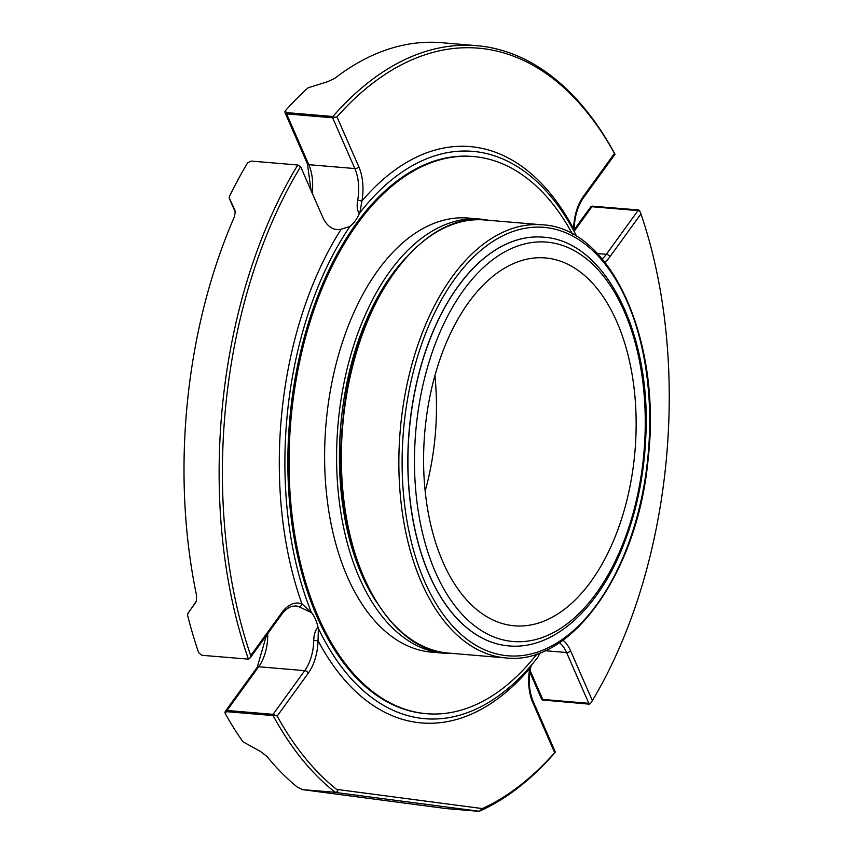 <?xml version="1.0" encoding="UTF-8"?>
<svg xmlns="http://www.w3.org/2000/svg" width="854" height="854" viewBox="0 0 854 854"><rect width="100%" height="100%" fill="white"/><g stroke="black" fill="none" stroke-linecap="round" stroke-linejoin="round"><path stroke-width="1.28" d="M634.565 455.652A184.571 105.522 94.8 0 0 545.386 257.94A184.571 105.522 94.8 0 0 424.716 432.989A184.571 105.522 94.8 0 0 514.343 625.79A184.571 105.522 94.8 0 0 634.565 455.652M425.153 491.178A184.571 105.522 94.8 0 0 434.889 438.807A184.571 105.522 94.8 0 0 434.899 375.707M234.946 210.372L234.871 210.223A3.074 2.188 -25.3 0 1 234.754 209.785L234.946 210.372M446.247 808.578L302.465 789.63L446.247 808.578M275.063 715.118A3.074 1.836 -144.1 0 0 273.066 714.339A3.074 1.761 94.8 0 0 272.511 715.535L275.063 715.118L277.166 716.1A387.983 221.816 -85.2 0 0 336.615 789.384C338.558 790.857 338.099 791.829 335.227 792.298L302.572 789.64L297.32 787.121A390.331 223.161 94.8 0 1 266.939 756.388L260.662 751.595L242.899 741.742A390.331 223.161 94.8 0 1 225.221 713.421L226.481 711.649A3.074 1.761 -85.2 0 1 227.036 710.464A3.074 1.836 -144.1 0 0 225.563 710.976A3.074 3.074 0 0 0 224.997 712.524L225.221 713.421M235.298 211.717L234.402 216.767A390.331 223.161 94.8 0 0 196.591 595.601L196.409 601.013L187.592 614.101A3.074 3.074 0 0 1 188.029 613.204A3.074 2.167 -144.6 0 1 188.04 613.193L195.737 602.358A3.074 2.103 -144.6 0 0 195.726 602.38L188.029 613.204A3.074 2.167 -144.6 0 0 187.816 613.631L187.592 615.328A390.331 223.161 94.8 0 0 198.683 652.744L201.822 655.285L248.418 659.139A390.331 223.161 -85.2 0 1 297.779 165.003L251.151 161.075L247.564 162.943A390.331 223.161 94.8 0 0 229.395 196.505L229.288 198.149L234.754 209.785M234.999 210.49L229.416 198.651A3.074 2.242 -25.3 0 1 229.288 198.149L229.15 197.648A3.074 3.074 0 0 0 229.395 198.619A3.074 1.74 -23.6 0 0 229.416 198.651L235.341 212.198L229.395 198.619A3.074 1.74 -23.6 0 1 229.342 198.47M195.534 602.743A3.074 2.103 -144.6 0 1 195.726 602.38L196.409 601.013M332.953 116.464L332.313 116.464A3.074 1.761 94.8 0 0 332.612 117.767A3.074 1.74 -23.6 0 0 334.725 117.372L332.953 116.464A390.331 223.161 -85.2 0 1 476.724 45.668L441.593 42.7A390.331 223.161 94.8 0 0 334.608 78.451L327.52 81.738L308.177 87.748A390.331 223.161 94.8 0 0 285.385 110.742L284.98 111.532A3.074 3.074 0 0 0 285.215 113.112A3.074 1.74 -23.6 0 0 286.592 113.881A3.074 1.761 -85.2 0 1 286.282 112.579L285.385 110.742M589.441 704.166L590.915 702.917A3.074 1.74 156.4 0 1 588.801 703.312A3.074 1.761 94.8 0 0 589.441 704.166L542.557 700.013A3.074 3.074 0 0 1 541.404 698.657L529.758 672.045M543.411 700.28A3.074 1.761 -85.2 0 1 542.77 699.426A3.074 1.74 156.4 0 1 541.404 698.657M555.335 752.032L554.865 752.758A390.331 223.161 -85.2 0 1 479.286 811.279L482.329 808.578A387.983 221.816 -85.2 0 0 554.673 752.652L555.335 752.032L554.673 752.652L532.843 702.767A3.074 1.74 156.4 0 0 533.152 701.326L555.335 752.022M334.768 792.363L479.286 811.279M478.539 811.3L446.343 808.589M272.511 715.535L226.481 711.649M335.227 792.298A390.331 223.161 -85.2 0 1 273.152 715.652M250.702 655.605A387.983 221.816 -85.2 0 1 300.629 166.701L322.556 216.809A36.914 21.104 94.8 0 0 336.85 229.577A36.914 21.104 94.8 0 0 341.205 229.171A289.196 165.334 94.8 0 0 301.974 603.895A39.999 22.866 94.8 0 0 281.788 612.692L250.702 655.605L250.083 658.018L248.418 659.139M476.724 45.668A390.331 223.161 -85.2 0 1 614.666 153.571L614.997 154.296L614.474 153.442L583.389 196.356A3.074 1.836 35.9 0 1 583.367 197.947L614.997 154.296M332.313 116.464L286.282 112.579M591.95 206.166L638.771 209.956A3.074 1.761 94.8 0 0 637.981 210.618A3.074 1.836 35.9 0 1 639.977 211.397L638.771 209.956M591.95 206.156A3.074 3.074 0 0 0 590.477 207.255A3.074 1.836 35.9 0 1 591.95 206.732A3.074 1.761 -85.2 0 1 592.74 206.07M281.788 612.692A3.074 1.836 35.9 0 1 281.767 614.282L250.083 658.018M297.779 165.003L300.629 166.701M341.205 229.171L349.862 226.534A36.914 21.104 94.8 0 0 359.31 213.692C357.164 210.404 356.63 205.91 357.709 200.188A36.914 21.104 94.8 0 0 354.837 168.558A3.074 1.74 -23.6 0 0 358.808 166.776L336.978 116.891L334.725 117.372M336.978 116.891A387.983 221.816 -85.2 0 1 614.474 153.442M590.915 702.917L592.366 700.611L570.547 650.727A3.074 1.74 156.4 0 1 566.576 652.52A36.914 21.104 94.8 0 0 559.413 642.667M602.177 258.933A36.914 21.104 94.8 0 0 606.329 254.311A3.074 1.836 35.9 0 1 609.863 256.851L640.948 213.938L639.977 211.397M640.948 213.938A387.983 221.816 -85.2 0 1 592.366 700.611M528.914 668.928L529.661 668.96M531.476 665.052L530.249 668.831L529.736 668.501L530.932 665.682M540.155 652.734A36.914 21.104 94.8 0 0 538.34 656.363L537.796 657.281A284.681 162.762 -85.2 0 1 448.745 717.67A284.681 162.762 -85.2 0 1 318.371 628.373L318.04 640.617L313.749 640.585C313.824 634.736 315.243 630.316 318.019 627.338A36.914 21.104 94.8 0 0 311.614 612.692L298.921 606.692A36.914 21.104 94.8 0 0 295.612 605.934L291.235 606.511C284.606 609.361 281.521 614.677 281.767 614.282M311.614 612.692L301.974 603.895A3.074 2.487 110.6 0 1 298.921 606.692M357.709 200.188L361.915 201.042L359.854 212.774A284.681 162.762 -85.2 0 1 496.099 156.367A284.681 162.762 -85.2 0 1 576.77 236.569M583.389 196.356A39.999 22.866 94.8 0 0 573.61 228.925L574.176 228.787C574.657 216.34 577.72 206.06 583.367 197.947M318.371 628.373L318.019 627.338M311.134 611.827A284.681 162.762 -85.2 0 1 349.862 226.534M359.31 213.692L359.854 212.774M572.458 234.06A279.557 159.826 94.8 0 0 473.543 156.56L472.326 156.453A279.557 159.826 94.8 0 0 290.243 414.137A279.557 159.826 94.8 0 0 421.065 713.133A279.557 159.826 94.8 0 0 425.324 713.592L426.53 713.698A279.557 159.826 94.8 0 0 537.038 653.865M508.728 645.902A205.088 117.254 -85.2 0 1 508.664 645.891A205.088 117.254 -85.2 0 1 409.568 426.199A205.088 117.254 -85.2 0 1 543.144 237.166A205.088 117.254 -85.2 0 1 543.208 237.177M405.863 257.791A212.902 121.727 94.8 0 0 376.774 602.561M488.755 220.3A217.823 124.535 94.8 0 0 480.332 219.083A217.823 124.535 94.8 0 0 338.184 422.762A217.823 124.535 94.8 0 0 440.386 652.84A217.823 124.535 94.8 0 0 443.706 653.193A217.823 124.535 94.8 0 0 452.214 653.406M480.332 219.083L468.355 218.069A217.823 124.535 94.8 0 0 326.196 421.748A217.823 124.535 94.8 0 0 428.409 651.826A217.823 124.535 94.8 0 0 431.729 652.178L443.706 653.193M473.543 156.56A279.557 159.826 94.8 0 0 291.46 414.233A279.557 159.826 94.8 0 0 426.53 713.698M530.014 670.262L542.77 699.426L588.801 703.312L566.576 652.52L545.012 650.695M336.615 789.384L482.329 808.578M277.166 716.1L308.251 673.187A3.074 1.836 -144.1 0 0 304.718 670.646A36.914 21.104 94.8 0 0 313.749 640.585M267.718 633.668A36.914 21.104 -85.2 0 1 258.698 666.76L227.036 710.464L273.066 714.339L304.718 670.646L258.698 666.76A3.074 1.836 -144.1 0 0 257.225 667.284L266.437 635.451M311.102 190.645L307.44 163.915A3.074 1.74 -23.6 0 0 308.806 164.683A36.914 21.104 -85.2 0 1 312.169 193.079M286.592 113.881L308.806 164.683L354.837 168.558L332.612 117.767L286.592 113.881M597.373 253.563L606.329 254.311L637.981 210.618L591.95 206.732L574.315 231.092M570.547 650.727A39.999 22.866 94.8 0 0 562.967 640.212M308.251 673.187A39.999 22.866 94.8 0 0 318.04 640.617A289.196 165.334 94.8 0 0 529.736 668.501A39.999 22.866 94.8 0 0 532.843 702.767M573.61 228.925A289.196 165.334 94.8 0 0 361.915 201.042A39.999 22.866 94.8 0 0 358.808 166.776M604.899 262.253A39.999 22.866 94.8 0 0 609.863 256.851M416.186 426.893A200.402 114.575 94.8 0 0 569.469 622A200.402 114.575 94.8 0 0 603.938 276.696A200.402 114.575 94.8 0 0 416.186 426.893M409.696 426.21A205.088 117.254 94.8 0 0 508.792 645.902C552.506 650.107 597.085 610.514 622.235 548.129C636.187 513.713 644.055 476.425 645.827 436.277C651.26 333.316 605.337 240.582 543.272 237.177A205.088 117.254 94.8 0 0 409.696 426.21M647.844 457.595A214.973 122.901 -85.2 0 1 446.45 618.702A214.973 122.901 -85.2 0 1 483.417 248.29A214.973 122.901 -85.2 0 1 647.844 457.595M542.258 224.815C611.283 227.794 661.658 340.693 648.261 457.669C638.504 570.856 571.838 666.024 505.717 657.911A217.322 124.246 -85.2 0 1 400.184 430.918A217.322 124.246 -85.2 0 1 542.258 224.815L484.762 219.969A217.322 124.246 94.8 0 0 343.223 420.275A217.322 124.246 94.8 0 0 448.222 653.064C380.126 650.396 329.388 537.54 342.881 420.253C352.617 306.767 419.592 211.739 484.762 219.969M225.563 710.976L257.225 667.284M307.44 163.915L285.215 113.112M574.187 229.747L590.477 207.255M530.249 668.831C528.263 681.076 529.234 691.911 533.152 701.326M574.496 232.16L574.176 228.787M505.717 657.911L448.222 653.064"/></g></svg>

